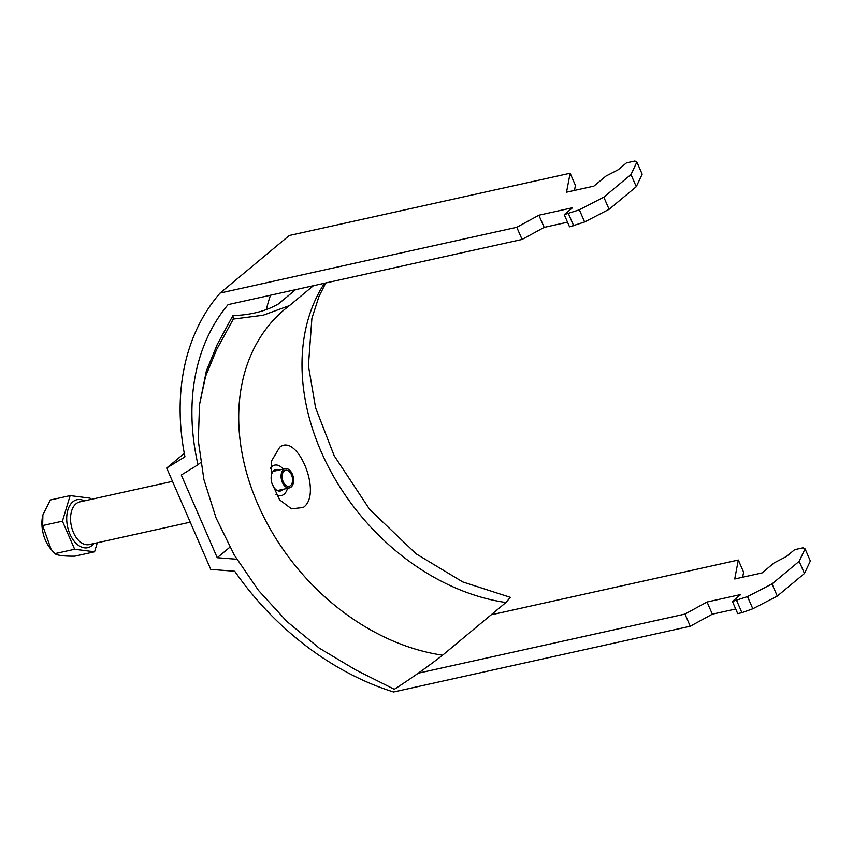 <?xml version="1.0" encoding="UTF-8"?>
<svg xmlns="http://www.w3.org/2000/svg" width="853" height="853" viewBox="0 0 853 853"><rect width="100%" height="100%" fill="white"/><g stroke="black" fill="none" stroke-linecap="round" stroke-linejoin="round"><path stroke-width="1.28" d="M418.194 673.209L684.97 614.075L690.258 626.241L393.585 691.996A254.013 191.125 -129.8 0 1 234.714 571.254L210.776 569.388L166.698 468.02L184.291 453.369M690.258 626.241L712.34 614.171L735.702 608.989M742.643 577.225L743.603 572.203L738.314 560.037L491.125 614.832M684.97 614.075L707.052 602.005L740.724 594.541L732.428 601.45L737.717 613.616L741.918 612.678L752.804 608.765L777.275 596.098L804.454 573.483L810.35 561.007L805.061 548.842L803.068 547.797L794.655 549.663L786.359 556.561L774.119 562.895L762.06 572.928L734.71 578.984L738.314 560.037M574.464 190.432L575.423 185.41L570.135 173.244L566.52 192.192L593.88 186.135L605.929 176.102L618.169 169.768L626.465 162.87L634.888 161.004L636.882 162.049L630.985 174.534L603.807 197.15L579.336 209.806L564.238 214.657L572.544 207.748L538.872 215.212L516.79 227.282L522.079 239.448L228.082 304.617A240.354 180.847 -129.8 0 0 197.992 464.746L181.284 475.014L217.238 557.723L229.873 547.21M516.79 227.282L220.117 293.048L289.263 235.503L570.135 173.244M166.698 468.02L184.952 456.803A254.013 191.125 50.2 0 1 220.117 293.048M236.782 559.248L217.238 557.723M270.486 295.213A240.354 180.847 -129.8 0 0 266.243 309.916M732.428 601.45L747.516 596.599L771.986 583.942L799.165 561.327L805.061 548.842M567.522 222.196L544.161 227.378L522.079 239.448M636.882 162.049L642.17 174.215L636.274 186.69L609.095 209.305L584.625 221.972L569.527 226.813L564.238 214.657M197.992 464.746L200.615 462.571M636.274 186.69L630.985 174.534M609.095 209.305L603.807 197.15M584.625 221.972L579.336 209.806M573.738 225.885L568.45 213.719M538.872 215.212L544.161 227.378M712.34 614.171L707.052 602.005M741.918 612.678L736.629 600.512M747.516 596.599L752.804 608.765M771.986 583.942L777.275 596.098M799.165 561.327L804.454 573.483M284.177 470.973A8.189 5.033 77.5 0 0 282.407 474.097A8.189 5.033 77.5 0 0 284.635 484.141A8.189 5.033 77.5 0 0 290.521 485.57A8.189 5.033 77.5 0 0 291.491 474.822A8.189 5.033 77.5 0 0 284.177 470.973M291.15 487.031A9.831 6.035 77.5 0 0 292.846 475.516A9.831 6.035 77.5 0 0 285.222 468.67A9.831 6.035 77.5 0 0 283.537 469.513A9.831 6.035 77.5 0 0 281.842 481.028A9.831 6.035 77.5 0 0 289.476 487.873A9.831 6.035 77.5 0 0 291.15 487.031M51.18 549.481L50.231 548.308A27.168 16.687 -102.5 0 1 42.853 514.988A27.168 16.687 -102.5 0 1 42.885 514.849L42.65 525.555L51.18 549.481L54.859 553.64C57.204 555.42 63.847 556.273 74.797 556.177L94.576 551.795L74.648 549.257L62.429 521.172L70.149 495.614L90.087 498.152L90.663 499.485M70.149 495.614L50.37 499.997L42.853 514.988M97.306 542.775L94.576 551.795M42.65 525.555L62.429 521.172M54.859 553.64L74.648 549.257M270.198 468.66A15.567 9.564 -102.5 0 1 272.533 466.09A15.567 9.564 -102.5 0 1 283.196 469.118M287.45 488.321A15.567 9.564 -102.5 0 1 283.633 494.559A15.567 9.564 -102.5 0 1 275.903 494.25M303.199 507.492C323.01 494.527 297.526 432.471 279.709 447.228L271.19 461.537L271.275 481.828L279.613 499.847L291.47 508.814L303.199 507.492M283.068 489.291A10.929 6.707 -102.5 0 1 280.456 490.987A10.929 6.707 -102.5 0 1 272.555 484.93A10.929 6.707 -102.5 0 1 275.722 469.662A10.929 6.707 -102.5 0 1 278.814 470.088M295.575 289.657L278.355 303.988C265.923 311.153 250.782 315.024 232.922 315.589L233.338 319.065L263.097 315.237L289.444 305.619L313.424 285.702M233.338 319.065L216.534 349.762L205.584 376.376L199.517 404.642L198.301 440.724L203.888 479.45L216.044 517.888L234.33 555.122L258.47 590.393L287.034 621.602L319.278 648.141L355.744 669.925L394.321 689.309C411.754 678.039 427.865 666.662 442.632 655.189L505.925 602.517L510.339 597.345L462.806 581.959L416.147 553.853L369.722 509.518L334.152 455.683L315.599 407.851L308.413 365.766L311.899 318.329L318.969 296.449L325.793 282.961M199.517 404.642L206.394 370.863L217.248 344.495L232.922 315.589M172.498 481.348L79.745 501.905A21.847 13.413 77.5 0 0 76.013 503.782A21.847 13.413 77.5 0 0 72.249 529.372A21.847 13.413 77.5 0 0 89.202 544.577L190.251 522.175M93.851 543.542A24.577 15.098 -102.5 0 1 91.889 545.6A24.577 15.098 -102.5 0 1 69.925 534.063A24.577 15.098 -102.5 0 1 72.846 501.809A24.577 15.098 -102.5 0 1 84.394 500.882M442.632 655.189A207.578 156.184 50.2 0 1 259.589 508.185A207.578 156.184 50.2 0 1 284.945 309.138L289.444 305.619M505.925 602.517A207.578 156.184 50.2 0 1 333.47 476.241A207.578 156.184 50.2 0 1 324.492 283.239M285.222 468.67L273.099 471.357M289.476 487.873L277.364 490.56"/></g></svg>
